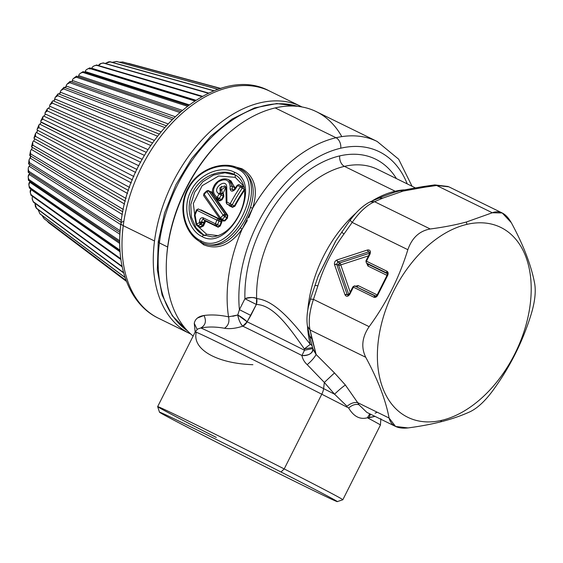 <?xml version="1.0" encoding="UTF-8"?>
<svg xmlns="http://www.w3.org/2000/svg" width="563" height="563" viewBox="0 0 563 563"><rect width="100%" height="100%" fill="white"/><g stroke="black" fill="none" stroke-linecap="round" stroke-linejoin="round"><path stroke-width="0.84" d="M218.704 218.993L220.703 220.042L221.203 222.132L219.049 221.013L221.203 222.132A128.927 83.204 116.1 0 0 219.739 225.756L217.585 224.63L215.699 225.552A1.661 1.07 -63.9 0 1 215.404 223.785L217.585 224.63A132.664 85.611 -63.9 0 1 219.049 221.013A1.661 1.267 -62.5 0 0 218.683 218.986L218.683 218.986A1.661 1.267 -62.5 0 0 218.669 218.979A1.661 1.07 -63.9 0 1 218.655 218.972L219.049 221.013L216.889 220.126A1.661 1.07 -63.9 0 1 218.641 218.965A1.661 1.07 116.1 0 0 218.641 218.965A1.661 1.07 116.1 0 0 216.889 220.126L219.049 221.013A132.664 85.611 116.1 0 0 217.585 224.63L215.404 223.785A1.661 1.07 116.1 0 0 215.699 225.552L203.496 219.57A1.661 1.07 -63.9 0 1 203.194 217.811L203.496 219.57C202.307 219.415 201.772 220.168 201.906 221.843L199.485 222.146L201.906 221.843L201.99 222.308L199.576 222.617L200.801 224.327L197.923 225.707L196.677 224.025L199.576 222.617L199.485 222.153C199.527 218.916 200.766 217.473 203.194 217.811L215.404 223.785A134.318 86.681 -63.9 0 1 216.889 220.126L196.424 210.041L216.889 220.126A134.318 86.681 116.1 0 0 215.404 223.785L203.194 217.811C200.759 217.473 199.527 218.916 199.485 222.146L199.576 222.617L196.677 224.025L195.051 215.01A134.318 86.681 -63.9 0 1 196.93 210.351A134.318 86.681 116.1 0 0 195.051 215.01L194.559 214.679L195.051 215.01L196.677 224.025L196.41 224.736M194.749 215.805L195.051 215.01A1.661 0.556 170.2 0 0 194.467 215.566A1.661 0.556 170.2 0 0 194.467 215.573L196.135 224.531A1.661 0.5 -11.2 0 1 196.677 224.025A1.661 0.964 64.2 0 0 197.923 225.707L196.994 225.686A1.661 1.267 -62.5 0 0 197.923 225.707L200.801 224.327A1.661 0.95 -115.3 0 1 199.576 222.617A1.661 0.521 -10.7 0 1 201.99 222.308L200.801 224.327L203.159 225.552L200.301 226.945L197.923 225.707L200.301 226.945L199.436 226.959L203.159 225.552L200.801 224.327L201.948 222.068M198.697 209.197A1.661 1.07 116.1 0 0 198.683 209.19A1.661 1.07 116.1 0 0 196.93 210.351A1.661 1.07 -63.9 0 1 198.683 209.19A1.661 1.07 -63.9 0 1 198.697 209.197L218.627 218.958M194.967 214.721L194.559 214.679L194.467 215.566M201.906 221.843L203.94 222.906L204.024 223.37L201.99 222.308L201.906 221.843L204.538 222.828L204.629 223.293L201.906 225.362M205.833 220.795C204.615 220.619 203.982 221.322 203.94 222.906C203.982 221.322 204.615 220.619 205.833 220.795L203.496 219.57L205.91 221.224L203.94 222.906L203.159 225.552L203.468 225.974L200.611 227.361L200.301 226.945L200.611 227.361L203.468 225.974L205.833 220.795L218.043 226.776L205.833 220.795M201.941 220.52L202.532 219.669M203.496 219.57L215.699 225.552A1.661 1.267 -62.5 0 0 217.585 224.63L219.739 225.756L218.043 226.776L218.12 227.206L205.91 221.224L218.12 227.206L220.288 225.96L219.739 225.756A128.927 83.204 -63.9 0 1 221.203 222.132L221.738 222.35A128.512 82.937 116.1 0 0 220.288 225.96A128.512 82.937 -63.9 0 1 221.738 222.35L221.674 220.26L221.738 222.35L221.203 222.132L220.682 220.027L221.125 219.746M199.879 224.306L200.801 224.327A1.661 1.267 -62.5 0 0 201.99 222.308L204.629 223.293L203.468 225.974L203.159 225.552L204.024 223.37M200.871 210.259L201.16 209.964L220.21 219.303L201.16 209.964L200.724 210.252M221.013 219.915L218.683 218.986M200.182 209.922L201.16 209.964L200.182 209.922M241.773 186.121L243.983 186.923L241.604 186.114M235.109 188.387L235.123 187.655L229.415 180.09L235.123 187.655L234.581 187.585L231.076 180.955L234.581 187.585L235.123 187.655L235.109 188.387M224.933 185.874L219.83 187.796L220.33 192.736L220.858 193.018L221.217 195.037A132.664 85.611 116.1 0 0 219.338 198.443L217.424 199.351L216.818 199.02L219.528 200.449L217.424 199.351A1.661 1.267 -62.5 0 0 217.431 199.358A1.661 1.267 -62.5 0 0 219.338 198.443L221.477 199.555L219.338 198.443A132.664 85.611 -63.9 0 1 221.217 195.037L223.356 196.156L221.217 195.037A1.661 1.267 -62.5 0 0 220.858 193.018L223.096 194.186L220.33 192.736L223.096 194.186L223.356 196.156A128.927 83.204 116.1 0 0 221.477 199.555L219.514 200.442L219.549 200.942L219.514 200.442L221.477 199.555L221.991 199.837L221.477 199.555A128.927 83.204 -63.9 0 1 223.356 196.156L223.863 196.445L223.356 196.156L223.096 194.186L223.511 193.975L223.863 196.445A128.512 82.937 116.1 0 0 221.991 199.837L219.549 200.942L217.128 199.189L219.549 200.942L221.991 199.837A128.512 82.937 -63.9 0 1 223.863 196.445L223.511 193.975L222.99 193.693L225.84 187.197L222.99 193.693L222.575 193.904L221.59 189.654L225.643 186.62L221.597 189.654L222.575 193.904L223.511 193.975L223.096 194.186L220.33 192.736L221.407 186.276M244.898 189.661L244.419 189.33A128.927 83.204 116.1 0 0 234.377 205.938L232.449 206.839L229.211 205.249L229.254 205.755L229.211 205.249L232.449 206.839L232.498 207.346L232.449 206.839L234.377 205.938L234.891 206.22L232.498 207.346L229.254 205.755L228.508 204.489L229.254 205.755L232.498 207.346L234.891 206.22A128.512 82.937 -63.9 0 1 244.546 190.181A128.512 82.937 116.1 0 0 234.891 206.22L234.377 205.938A128.927 83.204 -63.9 0 1 244.419 189.33L244.448 189.358M218.338 235.693L206.621 234.236L197.719 226.059L206.621 234.236L218.338 235.693M195.713 222.392L193.32 203.553L202.117 185.713L218.627 175.994L235.243 177.331L243.814 186.276L235.243 177.331L235.25 175.009L235.243 177.331L218.627 175.994L202.117 185.713L193.32 203.553L195.713 222.392M198.69 226.136L200.611 227.361L198.69 226.136M227.424 218.162L227.804 215.333L216.199 198.648L227.804 215.333L227.276 215.509L214.44 196.98L227.276 215.509L227.804 215.333L227.424 218.162L224.94 220.921L227.424 218.162L226.988 217.79L227.424 218.162M213.018 194.003L211.646 191.99L210.182 191.497L211.646 191.99L210.78 191.807L211.646 191.99L213.018 194.003M222.357 220.619L222.645 221.02L224.94 220.921L224.496 220.562L226.988 217.79L227.276 215.509L225.193 214.426L208.57 190.653A1.661 1.267 -62.5 0 0 207.05 191.033L204.151 194.249L220.548 217.958L223.075 215.157L226.988 217.79L224.496 220.562L224.94 220.921L222.645 221.02L222.674 220.647L224.496 220.562L222.315 219.422L224.82 216.664A1.661 1.267 -62.5 0 0 225.193 214.426L227.276 215.509L226.988 217.79L224.82 216.664L222.315 219.422L224.496 220.562L222.674 220.647L222.645 221.02L222.357 220.619M220.288 225.96L218.12 227.206L218.043 226.776L219.739 225.756L220.288 225.96M204.77 235.608L206.621 234.236M203.841 235.116L196.093 227.945L191.399 217.191L190.78 204.587L194.721 192.117L202.75 181.786L213.461 175.086L224.94 172.771L235.2 174.98L224.94 172.771L213.461 175.086L202.75 181.786L194.721 192.117L190.78 204.587L191.399 217.191L196.093 227.945L203.841 235.116M218.944 200.618L218.908 200.111L218.944 200.618M232.266 189.224L233.736 189.977L232.266 189.21L232.294 186.388L234.581 187.585L234.546 189.245L234.581 187.585L232.294 186.388L232.28 185.881M213.996 196.332L211.139 192.131L208.936 190.984A1.661 1.267 -62.5 0 0 208.57 190.653L211.139 192.131L213.996 196.332M234.285 174.502L235.158 174.952L234.285 174.502L234.314 172.144C263.829 183.644 229.148 252.597 201.948 236.502L203.806 235.102C191.73 229.605 184.713 209.471 192.342 193.327C199.766 175.832 221.843 167.887 234.285 174.502C221.843 167.887 199.766 175.825 192.342 193.327C184.713 209.478 191.73 229.598 203.806 235.102L201.948 236.502C189.274 230.739 182.102 209.506 190.217 192.356C198.127 173.784 221.266 165.198 234.314 172.144L234.285 174.502M243.73 187.155L244.11 186.986M227.98 179.393L228.691 179.717L232.294 186.388L230.119 186.121C229.092 179.611 225.172 178.161 218.367 181.779C212.54 187.669 211.984 192.743 216.678 197.001L216.818 199.02L216.678 197.001L217.283 197.324L217.424 199.351A1.661 1.07 -61.6 0 1 217.409 199.344A1.661 1.07 -61.6 0 1 217.283 197.324L219.338 198.443L217.283 197.324A134.318 86.681 -63.9 0 1 219.183 193.883L221.217 195.037L219.183 193.883A1.661 1.07 -61.6 0 1 220.858 193.018L219.183 193.883L218.662 193.595L220.33 192.736L218.662 193.595C211.188 189.048 226.488 177.218 226.72 187.113L226.192 188.274L226.72 187.113L226.945 202.117A1.661 1.07 116.1 0 0 227.114 204.158L226.206 202.75A1.661 0.711 -2.6 0 1 226.945 202.117L230.19 203.707A1.661 1.07 116.1 0 0 230.358 205.748A1.661 1.07 -63.9 0 1 230.19 203.707L232.237 204.819L230.19 203.707A134.318 86.681 -63.9 0 1 240.317 186.874L242.245 188.197L240.317 186.874A1.661 1.07 -63.9 0 1 241.837 186.149L242.245 188.197A132.664 85.611 116.1 0 0 232.237 204.819L230.358 205.748L227.114 204.158A1.661 1.267 -62.5 0 0 227.114 204.158A1.661 1.07 -63.9 0 1 226.945 202.117L226.502 203.137A1.661 1.267 -62.5 0 0 227.093 204.144L230.358 205.748A1.661 1.267 -62.5 0 0 232.237 204.819L234.377 205.938L232.237 204.819A132.664 85.611 -63.9 0 1 242.245 188.197L244.419 189.33L242.245 188.197A1.661 1.267 -62.5 0 0 241.872 186.17A1.661 1.267 -62.5 0 0 241.851 186.156A1.661 1.07 -63.9 0 1 241.851 186.156L244.075 187.317M227.114 204.158L229.169 205.228M216.818 199.02L217.445 199.365M232.751 190.167L232.266 189.21L230.077 188.971L230.119 186.121L232.294 186.388L232.266 189.21L230.077 188.971C230.943 191.772 232.667 191.863 235.25 189.238C232.667 191.863 230.943 191.772 230.077 188.971L230.119 186.121C229.092 179.611 225.172 178.161 218.367 181.779C212.547 187.669 211.984 192.743 216.678 197.001L217.283 197.324A134.318 86.681 116.1 0 1 219.183 193.883L218.662 193.595C211.188 189.048 226.488 177.218 226.72 187.113L226.945 202.117L230.19 203.707A134.318 86.681 116.1 0 1 240.317 186.874L237.649 185.565A134.318 86.681 116.1 0 0 235.25 189.238L234.672 189.069C233.476 190.195 232.836 190.561 232.751 190.167M220.429 219.471A1.661 1.267 -62.5 0 0 220.787 219.802A1.661 1.267 -62.5 0 0 222.315 219.422L220.548 217.958A1.661 0.493 41.7 0 0 222.315 219.422L220.429 219.471A1.661 0.95 -35.4 0 1 220.203 219.288A1.661 0.95 -35.4 0 1 220.548 217.958L220.429 219.471L220.105 219.021L220.787 219.802L220.203 219.288L203.722 195.713A1.661 1.006 145.5 0 0 203.729 195.727L204.151 194.249A1.661 1.006 145.5 0 0 203.722 195.713M204.327 235.383L203.778 235.088M224.94 185.889L225.89 187.824M234.933 189.4L235.25 189.238A134.318 86.681 -63.9 0 1 237.649 185.565L237.058 185.41L237.649 185.565A1.661 1.07 -63.9 0 1 239.169 184.84A1.661 1.07 116.1 0 0 239.169 184.84A1.661 1.07 116.1 0 0 237.649 185.565L240.317 186.874A1.661 1.07 116.1 0 1 241.837 186.149A1.661 1.07 116.1 0 0 241.837 186.149L244.251 187.409M234.672 189.062L237.058 185.41L237.304 185.776M237.065 185.41C238.536 184.565 239.24 184.375 239.169 184.84A1.661 1.07 -63.9 0 1 239.184 184.854L241.816 186.142M203.715 195.713L203.919 193.595A1.661 0.373 45.3 0 0 203.919 193.595A1.661 0.373 45.3 0 0 204.151 194.249L204.334 193.686M208.936 190.984L225.193 214.426L223.075 215.157L206.895 191.561L208.936 190.984A1.661 1.013 145.7 0 0 206.895 191.561L206.656 190.927L203.919 193.595M223.075 215.157A1.661 0.964 -35.2 0 1 225.193 214.426L224.82 216.664A1.661 0.464 -137.3 0 1 223.075 215.157L220.548 217.958L204.151 194.249L206.895 191.561L223.075 215.157M200.752 240.697C185.551 233.877 177.366 207.093 189.013 187.606C199.105 169.076 223.23 161.518 236.96 168.703C269.543 181.363 230.774 258.459 200.752 240.697C230.774 258.459 269.543 181.37 236.96 168.703L238.93 168.414L238.388 168.14C272.52 181.476 232.632 260.782 201.139 242.21L200.752 240.697L201.139 242.21L200.59 241.935L201.139 242.21C232.632 260.782 272.513 181.469 238.388 168.14L236.96 168.703C223.222 161.518 199.112 169.076 189.013 187.606C177.366 207.107 185.551 233.87 200.752 240.697M201.948 236.502C229.155 252.597 263.829 183.644 234.314 172.144C221.266 165.198 198.12 173.791 190.217 192.356C182.102 209.506 189.274 230.739 201.948 236.502M238.93 168.414L241.063 169.526L240.521 169.252L241.914 168.731C254.863 176.388 258.438 189.555 252.632 208.233L250.458 207.48C256.235 189.351 252.928 176.606 240.521 169.252C252.928 176.606 256.235 189.351 250.458 207.48C248.184 214.806 244.771 221.59 240.225 227.825C229.042 243.42 216.727 248.586 203.264 243.322L201.139 242.21L203.264 243.322C216.727 248.586 229.042 243.42 240.225 227.825L242.125 229.127C230.513 245.074 217.698 250.289 203.665 244.778L203.264 243.322L203.665 244.778L194.298 237.382L203.665 244.778C217.698 250.289 230.513 245.074 242.125 229.127L240.225 227.825C244.771 221.59 248.184 214.806 250.458 207.48L252.632 208.233L242.125 229.127A128.512 82.937 116.1 0 0 228.55 316.835C219.521 314.935 211.343 314.485 204.01 315.484L197.423 318.046M248.776 217.628L252.632 208.233A128.512 82.937 -63.9 0 1 336.034 137.738L275.18 107.92A128.512 82.937 116.1 0 0 227.1 134.48A128.512 82.937 116.1 0 0 166.599 257.988A128.512 82.937 116.1 0 0 193.151 336.055A128.512 82.937 -63.9 0 1 176.796 210.632A128.512 82.937 -63.9 0 1 275.18 107.92L336.034 137.738A128.512 82.937 116.1 0 0 252.632 208.233C258.438 189.555 254.863 176.388 241.914 168.731L231.928 165.951L241.914 168.731L240.521 169.252M194.27 323.317L195.164 332.05L194.27 323.317L197.149 329.425L194.27 323.317C195.178 318.947 198.422 316.336 204.01 315.484C206.6 321.065 205.53 325.231 200.794 327.983L197.557 329.088M228.648 316.828L228.55 316.835A128.512 82.937 -63.9 0 1 242.125 229.127L247.291 220.562M216.291 437.451A103.641 1.281 -153.3 0 1 157.661 406.62A103.641 1.281 26.7 0 1 284.209 468.923L280.986 471.998A99.496 1.232 -153.3 0 0 159.498 412.2A99.496 1.232 -153.3 0 0 215.791 441.779A99.496 1.232 -153.3 0 0 337.258 501.605A99.496 1.232 -153.3 0 0 280.986 471.998L284.209 468.923A103.641 1.281 -153.3 0 0 157.661 406.62L195.234 331.917A103.641 1.281 26.7 0 1 321.776 394.22L284.209 468.923A103.641 1.281 26.7 0 1 342.825 499.768A103.641 1.281 -153.3 0 0 284.209 468.923L321.776 394.22A103.641 1.281 -153.3 0 0 195.234 331.917L197.564 329.088L200.794 327.983C207.958 326.617 215.861 326.709 224.503 328.264C229.697 329.151 235.791 328.454 242.78 326.167A8.29 2.498 70.1 0 1 237.776 315.006A8.29 1.386 -145 0 1 247.108 321.804L256.355 304.47L244.926 298.728C250.866 297.194 254.772 297.158 256.644 298.615A103.641 66.884 -63.9 0 1 344.429 166.367A103.641 66.884 -63.9 0 1 377.597 169.372A103.641 66.884 116.1 0 0 344.429 166.367A8.29 5.609 76.9 0 1 339.735 155.895A8.29 5.609 -103.1 0 0 344.429 166.367A103.641 66.884 116.1 0 0 256.644 298.615A8.29 4.011 -1.7 0 0 244.926 298.728L256.355 304.47L250.845 315.435L239.416 309.685L244.926 298.728A111.931 72.233 -63.9 0 1 339.735 155.895A111.931 72.233 -63.9 0 1 396.415 178.591A111.931 72.233 116.1 0 0 339.735 155.895A111.931 72.233 116.1 0 0 244.926 298.728L239.416 309.685L250.845 315.435L247.108 321.804L237.776 315.006C238.705 319.967 240.373 323.69 242.78 326.167C235.791 328.454 229.697 329.151 224.503 328.264C228.325 325.618 229.676 321.811 228.55 316.835C229.676 321.811 228.325 325.618 224.503 328.264C215.868 326.709 207.965 326.61 200.794 327.983C205.53 325.231 206.6 321.065 204.01 315.484C211.35 314.485 219.528 314.935 228.55 316.835L237.776 315.006L239.416 309.685A120.222 77.588 -63.9 0 1 340.728 148.21A8.29 5.609 -103.1 0 0 336.034 137.738A128.512 82.937 -63.9 0 1 377.168 141.468A128.512 82.937 116.1 0 0 336.034 137.738A8.29 5.609 76.9 0 1 340.728 148.21A120.222 77.588 116.1 0 0 239.416 309.685L237.776 315.006L232.815 316.293M341.804 136.626A128.512 82.937 116.1 0 0 275.18 107.92A128.512 82.937 -63.9 0 1 316.307 111.65L377.168 141.468L398.667 159.209L412.039 186.247M195.234 331.917A103.641 1.281 -153.3 0 0 196.206 332.62C192.279 349.243 216.558 363.473 252.886 364.697M166.599 257.988L166.69 256.552A126.028 81.332 -63.9 0 1 226.03 135.437L227.1 134.48M340.728 148.21A120.222 77.588 -63.9 0 1 407.225 183.89A120.222 77.588 116.1 0 0 340.728 148.21M337.258 501.605L342.825 499.768L380.412 425.051A103.641 1.281 -153.3 0 0 367.4 417.767L375.028 416.395L369.004 417.718L370.447 414.15L369.004 417.718L367.4 417.767A103.641 1.281 26.7 0 1 380.412 425.051L380.877 418.71M321.776 394.22A103.641 1.281 26.7 0 1 348.652 407.992C353.712 416.529 359.961 419.787 367.4 417.767L369.785 413.826L367.4 417.767C359.961 419.787 353.712 416.529 348.652 407.992A103.641 1.281 -153.3 0 0 321.776 394.22A8.29 2.991 -63 0 0 323.619 388.618A8.29 2.991 117 0 1 321.776 394.22M200.794 327.983A101.213 1.253 26.7 0 1 323.619 388.618A101.213 1.253 -153.3 0 0 200.794 327.983M304.316 348.905L310.29 344.324A103.641 66.884 -63.9 0 1 307.532 326.582A103.641 66.884 116.1 0 0 310.29 344.324C293.956 323.704 275.61 300.431 256.644 298.615C275.603 300.431 293.956 323.704 310.29 344.324L304.316 348.905L312.62 347.54L312.838 348.532L304.506 350.256L301.944 355.499A81.199 1.006 -153.3 0 0 242.78 326.167A8.29 6.51 115.8 0 0 247.108 321.804A78.771 0.978 26.7 0 1 304.506 350.256L304.316 348.905C289.776 328.187 273.829 304.963 256.355 304.47L256.644 298.615A8.29 6.277 -83.8 0 1 256.355 304.47C273.829 304.963 289.769 328.187 304.316 348.905L304.506 350.256A78.771 0.978 -153.3 0 0 247.108 321.804L242.78 326.167A81.199 1.006 26.7 0 1 301.944 355.499C302.591 358.997 304.344 362.051 307.194 364.641L324.337 382.446L323.619 388.618A101.213 1.253 26.7 0 1 334.584 394.213L347.033 406.261C350.728 403.235 354.275 402.031 357.674 402.644L389.082 418.027L395.599 426.472L408.062 427.922C419.956 426.346 430.779 424.34 440.533 421.898C451.47 419.132 461.329 415.733 470.126 411.708C477.473 408.119 484.94 401.215 492.519 390.996C484.94 401.215 477.473 408.119 470.126 411.708C461.329 415.733 451.47 419.132 440.533 421.898C430.779 424.34 419.956 426.346 408.062 427.922C397.379 429.048 391.053 425.748 389.082 418.027L357.674 402.644L358.912 404.706L366.858 412.39L358.912 404.706L357.674 402.644C354.275 402.031 350.728 403.235 347.033 406.261L334.584 394.213A101.213 1.253 -153.3 0 0 323.619 388.618L324.337 382.446L334.584 394.213C338.447 390.405 342.044 387.344 345.379 385.015L357.674 402.644L345.379 385.015C342.044 387.344 338.447 390.405 334.584 394.213L324.337 382.446L307.194 364.641C311.346 361.157 314.323 357.772 316.132 354.5L334.485 372.924L324.337 382.446L334.485 372.924L345.379 385.015L334.485 372.924L316.132 354.5C314.323 357.772 311.346 361.157 307.194 364.641C304.344 362.044 302.591 358.997 301.944 355.499C309.178 355.563 312.81 353.24 312.838 348.532L316.132 354.5L310.037 329.988L365.725 357.273C377.879 379.659 385.662 399.913 389.082 418.027C385.662 399.913 377.879 379.659 365.725 357.273C360.918 347.336 362.051 337.138 369.145 326.667C386.408 303.147 399.315 277.489 407.851 249.691C412.017 237.797 419.477 230.9 430.252 228.986C443.651 227.213 455.692 224.883 466.389 221.998L466.966 224.356A105.717 68.222 116.1 0 0 378.427 339.946A105.717 68.222 116.1 0 0 441.617 420.357L440.533 421.898L441.617 420.357A105.717 68.222 116.1 0 0 530.156 304.766A105.717 68.222 116.1 0 0 466.966 224.356L466.389 221.998L492.315 212.765C499.578 209.971 505.905 213.271 511.295 222.666C523.442 245.053 531.226 265.307 534.646 283.421C536.039 291.676 534.899 301.881 531.233 314.027C522.696 341.825 509.789 367.477 492.519 390.996C509.789 367.477 522.696 341.825 531.233 314.027C534.899 301.881 536.039 291.676 534.646 283.421C531.226 265.307 523.442 245.053 511.295 222.666L502.203 212.962L492.315 212.765L466.389 221.998C455.692 224.883 443.651 227.213 430.252 228.986L374.564 201.702L382.798 198.127L378.878 198.077L382.798 198.127L403.087 191.096L382.798 198.127L374.564 201.702L430.252 228.986C419.477 230.9 412.017 237.797 407.851 249.691L352.171 222.413C359.412 212.026 366.879 205.122 374.564 201.702L370.13 201.878M226.565 134.965A126.028 81.332 116.1 0 0 166.648 257.27M375.113 413.158L376.654 412.538M344.429 166.367L395.184 191.23A103.641 66.884 116.1 0 0 372.009 201.005A103.641 66.884 -63.9 0 1 395.184 191.23L344.429 166.367M355.971 213.046A103.641 66.884 116.1 0 0 307.764 310.248A103.641 66.884 -63.9 0 1 355.971 213.046M403.91 189.865A103.641 66.884 116.1 0 0 395.184 191.23A8.29 5.609 -103.1 0 0 396.528 191.666A8.29 5.609 76.9 0 1 395.184 191.23A103.641 66.884 -63.9 0 1 403.91 189.865M358.912 404.706C355.619 403.847 352.199 404.938 348.652 407.992M312.979 349.187A8.29 5.271 -8.3 0 1 301.944 355.499M303.014 353.268L304.506 350.256M309.495 335.745L311.958 338.975L316.132 354.5L313.035 349.363L309.502 335.78L311.958 338.975L310.037 329.988C308.306 321.572 309.446 311.367 313.457 299.382L369.145 326.667C362.051 337.138 360.918 347.336 365.725 357.273L310.037 329.988L307.482 326.287L310.037 329.988C308.306 321.572 309.446 311.367 313.457 299.382L317.877 285.891C315.54 285.321 314.548 285.286 314.9 285.8C314.548 285.286 315.54 285.321 317.877 285.891C323.619 267.165 332.311 249.888 343.958 234.046C332.311 249.888 323.619 267.165 317.877 285.891L313.457 299.382C310.994 298.995 309.96 299.129 310.354 299.776C309.96 299.129 310.994 298.995 313.457 299.382L369.145 326.667C386.408 303.147 399.315 277.489 407.851 249.691L352.171 222.413L343.958 234.046L352.171 222.413C350.369 220.71 349.827 219.866 350.552 219.866C349.827 219.866 350.369 220.71 352.171 222.413C359.412 212.026 366.879 205.122 374.564 201.702L370.173 201.857L382.34 196.684L394.635 192.222L400.279 190.688L403.087 191.096L424.601 187.205L403.087 191.096M311.909 345.576L311.965 345.654A8.29 5.074 -14.8 0 0 310.29 344.324M335.977 240.619L318.032 276.524M307.468 326.23L309.502 335.78M318.25 275.912L335.597 241.196L350.256 219.936L355.042 214.067C359.342 209.225 363.754 205.481 368.272 202.842L370.173 201.857M342.015 231.879C341.431 231.836 342.079 232.554 343.958 234.046C342.079 232.554 341.431 231.836 342.015 231.879M448.12 186.487L434.735 184.91L422.433 186.67L424.601 187.205L436.628 185.487L492.315 212.765L436.628 185.487L448.838 186.817L436.628 185.487L424.601 187.205L422.433 186.67L400.279 190.688M441.617 420.357A105.717 68.222 -63.9 0 1 378.427 339.946A105.717 68.222 -63.9 0 1 466.966 224.356A105.717 68.222 -63.9 0 1 530.156 304.766A105.717 68.222 -63.9 0 1 441.617 420.357M377.337 295.251L387.724 275.279C388.491 273.421 388.231 272.07 386.943 271.225L366.45 261.19L370.018 254.089C370.926 251.147 370.116 249.768 367.583 249.958L336.92 259.972C334.929 260.958 334.14 262.527 334.549 264.687L345.013 294.843C346.386 296.947 347.983 296.75 349.82 294.259L353.388 287.165L373.874 297.201C375.338 297.7 376.584 297.088 377.618 295.364L377.09 295.118L387.189 275.033L387.724 275.279L377.618 295.364C376.584 297.088 375.338 297.7 373.874 297.201L353.388 287.165L349.82 294.259C347.983 296.75 346.386 296.947 345.013 294.843L334.549 264.687C334.14 262.527 334.929 260.958 336.92 259.972L367.583 249.958C370.116 249.768 370.926 251.147 370.018 254.089L366.45 261.19L386.943 271.225C388.231 272.07 388.491 273.421 387.724 275.279L387.45 275.145M307.482 326.287C306.575 320.65 306.856 314.245 308.341 307.081L310.354 299.776M434.706 184.917L436.628 185.487M369.412 251.942L369.49 253.843L365.922 260.936L366.45 261.19A1.661 1.07 116.1 0 0 366.562 263.104L387.295 273.337L386.943 271.225A1.661 1.07 116.1 0 0 387.048 273.139L366.562 263.104A1.661 1.07 -63.9 0 1 366.45 261.19L366.168 261.077M369.602 252.111L368.519 251.914L367.583 249.958A1.661 0.844 71.9 0 0 368.519 251.914L337.856 261.929A1.661 0.844 -108.1 0 1 336.92 259.972L337.856 261.929L336.667 264.279L334.549 264.687A1.661 0.866 -19.1 0 1 336.667 264.279L347.132 294.442A1.661 0.866 160.9 0 0 345.013 294.843L347.132 294.442L347.695 295.125M349.454 294.104L347.899 295.16M353.114 287.031A1.661 1.365 -72.8 0 1 354.824 286.074L354.979 286.138A1.661 1.365 -72.8 0 0 354.824 286.074C354.936 285.638 354.282 285.92 352.853 286.912L353.388 287.165A1.661 1.07 -63.9 0 1 354.979 286.138L375.465 296.173A1.661 1.07 116.1 0 0 373.874 297.201L375.598 296.222L354.979 286.138A1.661 1.07 116.1 0 0 353.388 287.165L353.107 287.053M387.189 275.033L387.224 273.252M366.562 263.104L366.372 262.984A1.661 1.365 -51.8 0 0 366.562 263.104L367.843 264.117L366.562 263.104M366.759 263.294L367.956 266.032L387.013 275.37L367.956 266.032A1.661 1.07 116.1 0 0 367.843 264.117L387.435 273.709L367.54 263.878M368.519 251.914L369.673 253.195L368.519 251.914L337.856 261.929L339.82 262.935L337.856 261.929M347.132 294.449L348.821 294.653A1.661 1.344 -82.8 0 0 348.821 294.667L338.63 265.293A1.661 0.866 160.9 0 0 340.756 264.891A1.661 0.866 -19.1 0 1 338.63 265.293L339.82 262.935A1.661 0.844 -108.1 0 1 340.756 264.891L368.483 255.841L340.756 264.891A1.661 0.844 71.9 0 0 339.82 262.935L369.673 253.195A1.661 0.844 -108.1 0 1 369.715 253.223A1.661 0.844 71.9 0 0 369.673 253.195L369.722 253.181A1.661 1.337 -42 0 0 369.673 253.195L339.82 262.935A1.661 1.063 -62.7 0 0 338.63 265.293L336.667 264.279L338.63 265.293L348.821 294.653L347.132 294.442L336.667 264.279M354.979 286.138L376.035 296.173L354.979 286.138M375.605 296.229L377.09 295.118M340.756 264.891L350.214 292.162L340.756 264.891M356.259 286.532L356.527 286.616A1.661 1.07 116.1 0 0 358.117 285.582L377.182 294.921L358.117 285.582L355.281 286.215L358.117 285.582L356.527 286.616L354.824 286.074M365.922 260.936L366.372 262.984L367.843 264.117L367.956 266.032L366.759 263.287M215.791 441.779A99.496 1.232 26.7 0 1 165.691 414.797A99.496 1.232 26.7 0 1 280.986 471.998A99.496 1.232 26.7 0 1 331.079 498.98A99.496 1.232 26.7 0 1 215.791 441.779M29.86 187.521L119.968 250.169L29.86 187.521C29.044 188.19 29.213 188.141 30.36 187.38C29.213 188.141 29.044 188.19 29.86 187.521C28.629 185.466 28.53 183.658 29.558 182.088L119.729 243.455L29.558 182.088L30.057 181.385L28.882 184.84L29.367 187.986L120.039 251.225M29.044 179.618L119.729 240.788L29.044 179.618C28.108 180.371 28.199 180.477 29.332 179.928C28.199 180.477 28.108 180.371 29.044 179.618C27.939 177.507 27.932 175.755 29.016 174.347L119.94 234.335L29.016 174.347L29.726 173.256L28.206 176.698L28.424 180.287L119.722 242.146M30.022 164.825L29.163 166.282L30.022 164.825M29.03 159.906L29.55 162.784L121.376 220.288L29.55 162.784C28.361 163.685 28.284 164.065 29.332 163.939L28.586 163.812L29.03 159.906A4.145 1.471 -172.6 0 1 29.03 159.815A4.145 1.471 7.4 0 0 29.03 159.906L29.994 157.978L122.34 214.489L29.994 157.978L30.761 155.754L30.486 157.577L29.03 159.906L29.389 162.897M32.422 147.351L31.507 149.526L32.422 147.344M34.737 138.913L33.674 141.024L34.737 138.913L34.406 138.611L34.737 138.913M37.672 130.546L36.475 132.565L36.975 132.368L37.39 130.18L37.672 130.546M41.205 122.333L39.889 124.24L41.205 122.333L40.965 121.904L137.055 169.519L41.205 122.333M45.286 114.366L43.865 116.133L45.286 114.366L45.096 113.888L142.249 159.385L45.096 113.888L45.286 114.366M49.875 106.731L48.369 108.349L49.875 106.731L49.734 106.203L147.992 149.638L49.734 106.203L49.875 106.731M54.921 99.51L53.781 101.051L53.344 100.96L53.781 101.051L54.843 98.94L154.227 140.391L54.843 98.94L54.921 99.51M60.375 92.789L59.15 94.211L60.347 92.177L160.849 131.749L60.347 92.177L60.375 92.789M66.167 86.632L64.872 87.927L66.195 85.998L167.774 123.79L66.195 85.998L66.167 86.632M72.24 81.114L71.768 81.924L72.331 80.453L174.875 116.597L72.331 80.453L72.24 81.114M78.524 76.294L78.672 75.618L182.025 110.235L78.672 75.618L78.531 76.294M84.957 72.219L85.161 71.536L189.048 104.76L85.161 71.536L84.957 72.219M46.989 220.907L48.707 222.758L46.989 220.907M44.062 218.683L41.965 215.39L44.062 218.683L126.105 280.444L44.062 218.683M39.959 213.806L38.024 209.549L39.959 213.806L125.056 277.446L39.959 213.806M36.461 208.19L35.434 206.691L34.913 203.215L36.461 208.19L123.6 272.64L36.461 208.19M32.168 198.563L33.301 202.04M31.38 194.974L120.806 258.748L31.38 194.974C30.022 192.989 29.825 191.139 30.782 189.421L120.081 251.823L30.782 189.421L31.176 188.816L30.311 192.609L31 195.262L120.911 259.522M28.987 172.081C27.89 172.426 27.876 172.172 28.938 171.335L28.657 171.56M28.27 168.274L28.15 172.172M120.792 224.63L29.163 166.282L120.792 224.63M30.36 155.585C29.382 155.501 29.55 154.994 30.866 154.044L29.783 155.494M30.536 150.905L29.712 155.261M124.613 204.066L31.507 149.526L124.613 204.066M32.703 142.136L32.879 145.212L31.521 146.605L32.056 147.112C31.162 146.823 31.437 146.19 32.879 145.212L126.105 198.493L32.879 145.212C32.267 143.072 32.527 141.672 33.674 141.024L127.604 193.503L33.674 141.024M33.984 137.928L35.525 133.438L35.56 136.394L33.984 137.928L34.202 138.533L128.575 190.526M131.313 182.919L36.475 132.565L131.313 182.919M37.095 129.328L38.96 124.88L38.889 127.674L133.903 176.522L38.889 127.674C38.481 125.612 38.819 124.465 39.889 124.24L135.69 172.454L39.889 124.24M40.965 121.904C40.395 121.038 41.015 120.123 42.816 119.159L40.803 120.89L42.978 116.569L42.816 119.159L138.878 165.796L42.816 119.159C42.506 117.16 42.851 116.154 43.865 116.133L140.715 162.235L43.865 116.133M45.096 113.888C44.66 112.846 45.399 111.861 47.306 110.932L45.082 112.706L47.531 108.568M48.355 108.335L48.369 108.349C47.433 108.159 47.081 109.018 47.306 110.932L144.494 155.409L47.306 110.932M49.734 106.203C49.445 104.999 50.304 103.965 52.31 103.092L49.896 104.866L52.633 100.897M54.843 98.94C54.695 97.596 55.674 96.519 57.771 95.717L55.188 97.441L58.038 93.873M60.347 92.177C60.361 90.706 61.458 89.616 63.633 88.898L60.917 90.516L64.048 87.244M66.195 85.998C66.371 84.415 67.581 83.317 69.826 82.698L67.025 84.176L70.122 81.346M72.331 80.453C72.662 78.785 73.985 77.701 76.294 77.194L73.457 78.475L76.526 76.125M80.15 73.493L83.078 71.621L188.155 105.408M91.466 68.946L91.72 68.264L195.755 100.193L91.72 68.264L91.466 68.946M94.204 65.878L93.754 66.075M94.105 65.913L96.533 65.076M96.547 65.294L201.8 96.611L96.547 65.259M101.34 63.415L98.391 65.519M101.241 63.436L103.282 62.908L208.345 93.282L103.339 63.063M214.179 90.791L109.975 61.712L108.392 61.916L105.246 63.464L110.052 61.867L213.933 90.882L110.038 61.81M116.562 61.451L218.148 89.341L116.576 61.48L112.185 62.331L116.421 61.458M122.854 62.014L119.279 62.169L122.854 62.014L220.569 88.56L122.776 61.993M128.653 63.422L220.914 88.454L128.653 63.422M48.692 222.751L126.478 281.423L48.707 222.758M33.59 201.892L122.087 266.313L33.59 201.892C32.105 199.985 31.802 198.113 32.668 196.269M28.938 171.335L120.179 230.774L28.938 171.335C27.967 169.196 28.037 167.514 29.163 166.282M30.866 154.044L123.346 209.478L30.866 154.044C30.142 151.883 30.353 150.377 31.507 149.526M34.406 138.611C33.611 138.125 33.991 137.386 35.56 136.394L129.631 187.458L35.56 136.394C35.054 134.283 35.363 133.009 36.475 132.565M132.488 179.928L37.355 130.166L132.488 179.928M37.39 130.18C36.701 129.497 37.2 128.66 38.889 127.674M52.31 103.092L150.694 145.479L52.31 103.092C52.155 101.277 52.5 100.566 53.344 100.96M57.771 95.717L157.394 136.119L57.771 95.717C57.679 94.014 58.003 93.451 58.742 94.049M63.633 88.898L164.509 127.421L63.633 88.898C63.591 87.314 63.879 86.906 64.499 87.694M69.826 82.698L171.919 119.483L69.826 82.698C69.819 81.248 70.065 81.002 70.558 81.959M76.294 77.194L179.513 112.375L76.294 77.194C76.308 75.885 76.491 75.794 76.85 76.92M82.944 72.444L187.141 106.168L82.944 72.444C80.593 72.824 79.172 73.88 78.672 75.618M85.161 71.536C85.815 69.756 87.342 68.735 89.728 68.496L194.643 100.904L89.728 68.496L89.848 69.108M91.72 68.264C92.536 66.448 94.148 65.491 96.554 65.392M98.272 65.822C99.25 64.006 100.939 63.126 103.353 63.176M218.247 89.306L116.407 61.451M300.888 106.407A126.443 81.6 116.1 0 0 154.522 240.992A126.443 81.6 -63.9 0 1 302.014 106.977A126.443 81.6 116.1 0 0 300.888 106.407L269.607 91.079A126.443 81.6 116.1 0 0 123.241 225.664A8.29 2.949 -172.6 0 1 120.968 223.222A8.29 2.949 7.4 0 0 123.241 225.664A126.443 81.6 116.1 0 0 158.351 318.179A126.443 81.6 -63.9 0 1 123.241 225.664A126.443 81.6 -63.9 0 1 269.607 91.079C214.024 60.741 129.23 140.483 120.968 223.222A8.29 2.949 7.4 0 1 123.501 221.498M154.522 240.992L123.241 225.664L154.522 240.992A126.443 81.6 116.1 0 0 189.64 333.5A126.443 81.6 116.1 0 0 190.78 334.042A126.443 81.6 -63.9 0 1 154.522 240.992M297.56 106.344A125.612 81.065 116.1 0 0 159.385 242.942A4.145 1.471 -172.6 0 1 158.245 241.717A4.145 1.471 7.4 0 0 159.385 242.942A125.612 81.065 116.1 0 0 187.542 330.91A125.612 81.065 -63.9 0 1 159.385 242.942A125.612 81.065 -63.9 0 1 297.56 106.344M159.266 242.885A121.467 78.391 -63.9 0 1 159.512 240.858A4.145 1.471 7.4 0 0 158.245 241.717L164.579 212.955L175.916 184.713L191.575 158.675L210.632 136.359L232.005 119.103L254.483 107.92L276.813 103.543L297.679 106.351M167.64 246.988L159.385 242.942L167.64 246.988M218.641 218.965L198.683 209.19C198.662 208.711 197.909 208.993 196.424 210.041L194.559 214.679M199.436 226.959L196.994 225.686L196.135 224.531M231.076 180.955L228.655 179.696M223.047 220.977L220.787 219.802M203.363 234.877L212.216 236.917C222.969 235.777 231.97 228.311 239.205 214.531C242.477 207.958 244.307 201.512 244.68 195.185C244.968 182.152 239.008 176.698 234.729 174.727M225.89 187.81L226.206 202.75M216.804 199.02C212.413 194.664 211.343 190.681 213.595 187.071C214.827 182.574 222.188 176.655 228.691 179.717M239.169 184.84L241.837 186.149M206.656 190.934L208.57 190.653M202.722 243.047L200.59 241.935C184.889 234.236 176.93 207.677 188.105 188.035C198.218 168.64 223.398 160.392 238.374 168.133M157.661 406.634L159.498 412.2M415.241 187.817L377.597 169.372M395.599 426.472L366.858 412.39M318.32 275.715L310.262 299.467M502.203 212.962L448.838 186.817M352.853 286.912L349.285 294.013M31.521 146.605L32.703 142.143M87.054 69.284L89.756 67.884L195.46 100.383M122.403 61.93L220.583 88.553M126.119 280.48L44.005 218.662M125.099 277.587L39.846 213.806M123.684 272.949L36.264 208.247M122.199 266.841L33.308 202.04M120.053 232.456L28.192 172.25M121.087 222.308L28.657 163.967M122.854 211.843L29.825 155.522M125.352 201.202L31.683 147.013M146.31 152.362L48.284 108.3M152.446 142.918L53.112 100.805M159.047 133.994L58.411 93.768M166.029 125.704L64.119 87.258M173.284 118.124L70.178 81.361M180.709 111.34L76.512 76.125M202.42 96.273L96.526 64.97M208.767 93.085L103.289 62.908M189.64 333.5L158.351 318.179C129.187 304.231 115.112 265.743 120.968 223.222M187.627 330.995L172.384 315.906L162.109 295.061L157.33 269.825L158.245 241.717"/></g></svg>
